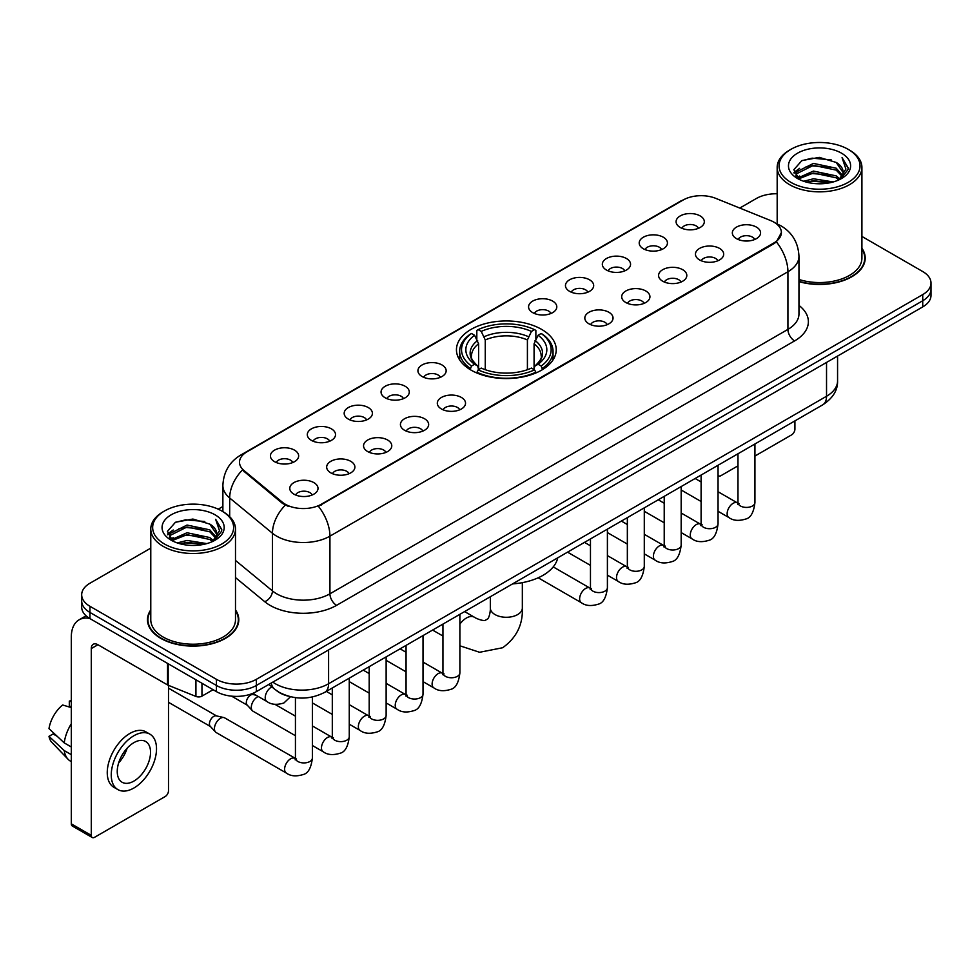 <?xml version="1.0" encoding="UTF-8"?>
<svg xmlns="http://www.w3.org/2000/svg" width="980" height="980" viewBox="0 0 980 980"><rect width="100%" height="100%" fill="white"/><g stroke="black" fill="none" stroke-linecap="round" stroke-linejoin="round"><path stroke-width="1.47" d="M541.621 329.39A49.894 28.812 0 0 0 487.244 323.143A49.894 28.812 0 0 0 456.447 349.75A49.894 28.812 0 0 0 471.062 370.122A49.894 28.812 0 0 0 525.427 376.369A49.894 28.812 0 0 0 556.236 349.75A49.894 28.812 0 0 0 541.621 329.39M643.333 248.749A14.124 8.159 180 0 1 640.54 246.446A14.124 8.159 180 0 1 645.208 236.315A14.124 8.159 180 0 1 663.313 237.221A14.124 8.159 180 0 1 666.106 246.446A14.124 8.159 180 0 1 643.333 248.749M661.586 249.594A8.477 4.888 0 0 0 659.32 247.217A8.477 4.888 0 0 0 650.965 245.98A8.477 4.888 0 0 0 645.061 249.594M606.461 270.039A14.124 8.159 180 0 1 603.655 267.736A14.124 8.159 180 0 1 608.335 257.605A14.124 8.159 180 0 1 626.428 258.512A14.124 8.159 180 0 1 629.234 267.736A14.124 8.159 180 0 1 606.461 270.039M624.713 270.897A8.477 4.888 0 0 0 622.435 268.508A8.477 4.888 0 0 0 614.093 267.271A8.477 4.888 0 0 0 608.176 270.897M569.576 291.342A14.124 8.159 180 0 1 566.783 289.026A14.124 8.159 180 0 1 571.45 278.896A14.124 8.159 180 0 1 589.556 279.802A14.124 8.159 180 0 1 592.349 289.026A14.124 8.159 180 0 1 569.576 291.342M587.829 292.187A8.477 4.888 0 0 0 585.55 289.798A8.477 4.888 0 0 0 577.208 288.561A8.477 4.888 0 0 0 571.303 292.187M532.704 312.632A14.124 8.159 180 0 1 529.898 310.317A14.124 8.159 180 0 1 534.578 300.186A14.124 8.159 180 0 1 552.671 301.105A14.124 8.159 180 0 1 555.476 310.317A14.124 8.159 180 0 1 532.704 312.632M550.956 313.478A8.477 4.888 0 0 0 548.678 311.089A8.477 4.888 0 0 0 540.335 309.852A8.477 4.888 0 0 0 534.418 313.478M422.062 376.504A14.124 8.159 180 0 1 419.256 374.201A14.124 8.159 180 0 1 423.936 364.07A14.124 8.159 180 0 1 442.029 364.977A14.124 8.159 180 0 1 444.834 374.201A14.124 8.159 180 0 1 422.062 376.504M440.314 377.349A8.477 4.888 0 0 0 438.036 374.973A8.477 4.888 0 0 0 429.693 373.723A8.477 4.888 0 0 0 423.777 377.349M385.189 397.794A14.124 8.159 180 0 1 382.384 395.491A14.124 8.159 180 0 1 387.063 385.361A14.124 8.159 180 0 1 405.157 386.267A14.124 8.159 180 0 1 407.962 395.491A14.124 8.159 180 0 1 385.189 397.794M403.429 398.64A8.477 4.888 0 0 0 401.163 396.263A8.477 4.888 0 0 0 392.809 395.026A8.477 4.888 0 0 0 386.904 398.64M348.304 419.085A14.124 8.159 180 0 1 345.499 416.782A14.124 8.159 180 0 1 350.179 406.651A14.124 8.159 180 0 1 368.272 407.558A14.124 8.159 180 0 1 371.077 416.782A14.124 8.159 180 0 1 348.304 419.085M366.557 419.93A8.477 4.888 0 0 0 364.278 417.554A8.477 4.888 0 0 0 355.936 416.316A8.477 4.888 0 0 0 350.019 419.93M311.42 440.375A14.124 8.159 180 0 1 308.627 438.072A14.124 8.159 180 0 1 313.306 427.942A14.124 8.159 180 0 1 331.399 428.848A14.124 8.159 180 0 1 334.192 438.072A14.124 8.159 180 0 1 311.42 440.375M329.672 441.233A8.477 4.888 0 0 0 327.406 438.844A8.477 4.888 0 0 0 319.051 437.607A8.477 4.888 0 0 0 313.147 441.233M274.547 461.678A14.124 8.159 180 0 1 271.742 459.363A14.124 8.159 180 0 1 276.421 449.232A14.124 8.159 180 0 1 294.514 450.139A14.124 8.159 180 0 1 297.32 459.363A14.124 8.159 180 0 1 274.547 461.678M292.8 462.523A8.477 4.888 0 0 0 290.521 460.135A8.477 4.888 0 0 0 282.179 458.897A8.477 4.888 0 0 0 276.262 462.523M680.218 227.458A14.124 8.159 180 0 1 677.413 225.155A14.124 8.159 180 0 1 682.092 215.024A14.124 8.159 180 0 1 700.186 215.931A14.124 8.159 180 0 1 702.991 225.155A14.124 8.159 180 0 1 680.218 227.458M698.471 228.303A8.477 4.888 0 0 0 696.192 225.927A8.477 4.888 0 0 0 687.85 224.69A8.477 4.888 0 0 0 681.933 228.303M699.585 259.933A14.124 8.159 180 0 1 696.792 257.63A14.124 8.159 180 0 1 701.46 247.499A14.124 8.159 180 0 1 719.565 248.406A14.124 8.159 180 0 1 722.358 257.63A14.124 8.159 180 0 1 699.585 259.933M717.838 260.778A8.477 4.888 0 0 0 715.559 258.401A8.477 4.888 0 0 0 707.217 257.164A8.477 4.888 0 0 0 701.312 260.778M662.713 281.223A14.124 8.159 180 0 1 659.908 278.92A14.124 8.159 180 0 1 664.587 268.79A14.124 8.159 180 0 1 682.68 269.696A14.124 8.159 180 0 1 685.486 278.92A14.124 8.159 180 0 1 662.713 281.223M680.965 282.081A8.477 4.888 0 0 0 678.687 279.692A8.477 4.888 0 0 0 670.345 278.455A8.477 4.888 0 0 0 664.428 282.081M625.828 302.526A14.124 8.159 180 0 1 623.023 300.211A14.124 8.159 180 0 1 627.702 290.08A14.124 8.159 180 0 1 645.795 290.987A14.124 8.159 180 0 1 648.601 300.211A14.124 8.159 180 0 1 625.828 302.526M644.081 303.371A8.477 4.888 0 0 0 641.802 300.983A8.477 4.888 0 0 0 633.46 299.745A8.477 4.888 0 0 0 627.555 303.371M588.956 323.817A14.124 8.159 180 0 1 586.15 321.501A14.124 8.159 180 0 1 590.83 311.371A14.124 8.159 180 0 1 608.923 312.289A14.124 8.159 180 0 1 611.728 321.501A14.124 8.159 180 0 1 588.956 323.817M607.196 324.662A8.477 4.888 0 0 0 604.93 322.273A8.477 4.888 0 0 0 596.575 321.036A8.477 4.888 0 0 0 590.671 324.662M441.429 408.979A14.124 8.159 180 0 1 438.636 406.676A14.124 8.159 180 0 1 443.315 396.545A14.124 8.159 180 0 1 461.409 397.451A14.124 8.159 180 0 1 464.202 406.676A14.124 8.159 180 0 1 441.429 408.979M459.681 409.824A8.477 4.888 0 0 0 457.415 407.447A8.477 4.888 0 0 0 449.06 406.21A8.477 4.888 0 0 0 443.156 409.824M404.556 430.269A14.124 8.159 180 0 1 401.751 427.966A14.124 8.159 180 0 1 406.43 417.835A14.124 8.159 180 0 1 424.524 418.742A14.124 8.159 180 0 1 427.329 427.966A14.124 8.159 180 0 1 404.556 430.269M422.809 431.114A8.477 4.888 0 0 0 420.53 428.738A8.477 4.888 0 0 0 412.188 427.501A8.477 4.888 0 0 0 406.271 431.114M367.672 451.56A14.124 8.159 180 0 1 364.879 449.257A14.124 8.159 180 0 1 369.546 439.126A14.124 8.159 180 0 1 387.651 440.032A14.124 8.159 180 0 1 390.444 449.257A14.124 8.159 180 0 1 367.672 451.56M385.924 452.405A8.477 4.888 0 0 0 383.658 450.028A8.477 4.888 0 0 0 375.303 448.791A8.477 4.888 0 0 0 369.399 452.405M330.799 472.862A14.124 8.159 180 0 1 327.994 470.547A14.124 8.159 180 0 1 332.673 460.416A14.124 8.159 180 0 1 350.767 461.323A14.124 8.159 180 0 1 353.572 470.547A14.124 8.159 180 0 1 330.799 472.862M349.052 473.708A8.477 4.888 0 0 0 346.773 471.319A8.477 4.888 0 0 0 338.431 470.082A8.477 4.888 0 0 0 332.514 473.708M293.914 494.153A14.124 8.159 180 0 1 291.109 491.838A14.124 8.159 180 0 1 295.789 481.707A14.124 8.159 180 0 1 313.882 482.626A14.124 8.159 180 0 1 316.687 491.838A14.124 8.159 180 0 1 293.914 494.153M312.167 494.998A8.477 4.888 0 0 0 309.888 492.609A8.477 4.888 0 0 0 301.546 491.372A8.477 4.888 0 0 0 295.642 494.998M736.47 238.642A14.124 8.159 180 0 1 733.665 236.339A14.124 8.159 180 0 1 738.344 226.209A14.124 8.159 180 0 1 756.438 227.115A14.124 8.159 180 0 1 759.243 236.339A14.124 8.159 180 0 1 736.47 238.642M754.723 239.488A8.477 4.888 0 0 0 752.444 237.111A8.477 4.888 0 0 0 744.102 235.874A8.477 4.888 0 0 0 738.185 239.488M770.55 220.512A25.419 14.676 180 0 1 773.943 222.154A25.419 14.676 180 0 1 781.391 232.53A25.419 14.676 180 0 1 773.943 242.905L321.281 504.259A25.419 14.676 180 0 1 282.485 502.299L244.106 470.645A25.419 14.676 180 0 1 239.5 462.229A25.419 14.676 180 0 1 246.948 451.854L683.183 199.994A25.419 14.676 180 0 1 715.743 198.352L770.55 220.512M288.169 696.131A28.248 16.305 180 0 1 276.764 690.79M150.773 609.915A45.656 26.362 0 0 0 147.478 619.752A45.656 26.362 0 0 0 160.843 638.397A45.656 26.362 0 0 0 210.602 644.105A45.656 26.362 0 0 0 238.789 619.752A45.656 26.362 0 0 0 235.494 609.915M147.943 622.129A45.656 26.362 0 0 0 147.784 622.827M781.391 232.53L776.405 241.876L773.943 243.665L318.414 506.305A32.953 19.024 60 0 1 329.929 536.158A37.657 21.744 180 0 1 276.679 536.158A37.657 21.744 180 0 1 272.452 533.255L229.688 497.987A37.657 21.744 180 0 1 222.877 485.517L222.877 511.634M150.773 548.126L89.952 583.235A28.248 16.305 0 0 0 81.683 594.774L81.683 607.073A28.248 16.305 0 0 0 89.952 618.601L216.433 691.623L216.433 685.473A28.248 16.305 0 0 0 256.368 685.473L922.731 300.75A28.248 16.305 0 0 0 931 289.223A28.248 16.305 0 0 1 922.731 300.75L256.368 685.473A28.248 16.305 0 0 1 216.433 685.473L89.952 612.451L216.433 685.473L216.433 679.324A28.248 16.305 0 0 0 256.368 679.324L922.731 294.6A28.248 16.305 0 0 0 931 283.073A28.248 16.305 0 0 0 922.731 271.546L861.91 236.437M81.683 600.924A28.248 16.305 0 0 0 89.952 612.451A28.248 16.305 0 0 1 81.683 600.924M288.194 506.305L282.485 503.414L242.391 470.033A32.953 22.038 129.5 0 0 229.688 497.987L229.688 516.681M798.957 281.628A45.656 26.362 0 0 0 865.205 258.095A45.656 26.362 0 0 0 861.91 248.259M777.177 193.758A28.248 16.305 0 0 0 756.303 198.524L739.765 208.066M222.877 506.488L218.234 509.171M81.683 594.774A28.248 16.305 0 0 0 89.952 606.302L216.433 679.324M238.483 622.827A45.656 26.362 0 0 0 238.324 622.129M864.899 261.17A45.656 26.362 0 0 0 864.74 260.472M216.433 691.623A28.248 16.305 0 0 0 256.368 691.623L922.731 306.899A28.248 16.305 0 0 0 931 295.372L931 283.073M718.046 475.227A4.704 2.72 120 0 0 718.671 475.863A4.704 2.72 120 0 0 721.023 475.631L737.977 465.843M754.931 456.055L791.583 434.887A4.704 2.72 120 0 0 794.915 429.13L794.915 420.886M790.921 182.378A40.486 23.373 0 0 0 848.166 182.378A40.486 23.373 0 0 0 848.166 149.328L849.501 150.099A42.361 24.463 0 0 1 861.91 167.384A42.361 24.463 0 0 1 835.756 189.985A42.361 24.463 0 0 1 789.586 184.681A42.361 24.463 0 0 1 777.177 167.384A42.361 24.463 0 0 1 789.586 150.099L790.921 149.328A40.486 23.373 0 0 0 790.921 182.378M798.957 279.471A42.361 24.463 0 0 0 861.91 258.095L861.91 167.384M798.957 281.321A45.19 26.093 0 0 0 864.74 258.095A45.19 26.093 0 0 0 861.91 249.018M803.686 181.275L813.449 178.776L833.257 181.949M806.479 182.121L813.449 180.7L830.366 182.672L812.138 181.214L806.675 182.182M797.585 178.127L813.449 171.084L836.185 175.886L839.848 178.911M798.565 178.936L813.449 173.007L836.185 177.809L838.831 179.83M796.287 176.829L796.814 171.721L813.449 163.403L836.185 168.193L842.408 175.261M796.079 175.898L796.814 173.644L813.449 165.326L836.185 170.116L841.967 176.179M838.586 180.026A23.532 13.585 0 0 0 843.082 172.039A23.532 13.585 0 0 0 836.185 162.435L843.07 172.505M841.514 153.174A31.066 17.934 0 0 0 797.647 153.125A31.066 17.934 0 0 0 797.438 178.458A31.066 17.934 0 0 0 797.573 178.532A31.066 17.934 0 0 0 841.649 178.458A31.066 17.934 0 0 0 841.514 153.174M836.185 162.435L819.28 157.388L801.897 160.585L793.849 169.687L799.19 179.389M840.522 179.083L848.019 169.565L848.178 167.85L842.065 157.645L845.912 169.087L838.843 179.916M849.501 150.099L848.166 149.328A40.486 23.373 0 0 0 790.921 149.328M842.065 157.645L848.166 168.242M801.493 160.781L812.138 158.16L831.199 159.863M794.155 173.154L797.622 170.422M805.266 167.176L812.138 165.841L830.526 167.347M805.266 174.857L812.138 173.534L830.526 175.04M793.947 172.394L799.656 168.339M796.985 177.564L799.656 176.032M470.155 369.595L471.502 366.03A44.811 25.872 0 0 1 471.502 333.482L474.577 335.258A40.486 23.373 0 0 0 474.577 364.254L477.627 365.981L478.608 369.607M478.608 368.125L478.608 343.796L474.577 335.258M476.819 339.117L476.819 330.407L478.154 329.635A44.811 25.872 0 0 1 534.517 329.635L531.442 331.424A40.486 23.373 0 0 0 481.241 331.424L485.259 339.95L485.259 369.705M527.412 369.705L527.412 339.95L531.442 331.424M512.565 583.896A51.781 29.89 0 0 0 557.743 557.816M476.819 372.18A46.697 26.962 0 0 0 535.864 372.18L534.517 369.864A44.811 25.872 0 0 1 478.154 369.864L476.819 372.976M535.864 372.976L535.864 372.18M471.502 333.482L470.155 334.254A46.697 26.962 0 0 0 459.645 351.293A46.697 26.962 0 0 0 470.155 368.333M534.517 329.635L535.864 330.407L535.864 339.117M478.154 369.864L481.241 368.088A40.486 23.373 0 0 0 531.442 368.088L534.517 369.864M474.577 364.254L471.502 366.03M481.241 331.424L478.154 329.635M477.627 340.501A36.211 20.911 0 0 0 477.627 365.981L477.799 366.091C472.654 361.118 470.547 357.737 471.502 355.961A34.827 20.115 0 0 1 478.608 343.796M542.516 368.333A46.697 26.962 0 0 0 553.038 351.293A46.697 26.962 0 0 0 542.516 334.254L541.181 333.482A44.811 25.872 0 0 1 541.181 366.03L542.516 369.595M541.181 366.03L538.094 364.254A40.486 23.373 0 0 0 538.094 335.258L541.181 333.482M538.094 335.258L534.076 343.796L534.076 368.125L535.056 365.981L538.094 364.254M534.076 343.796A34.827 20.115 0 0 1 541.168 355.961C542.124 357.749 540.029 361.13 534.884 366.091L535.056 365.981A36.211 20.911 0 0 0 535.056 340.501M534.076 369.607L534.076 368.125M295.433 735.723L253.073 711.26A8.477 4.888 -60 0 1 252.387 710.708A8.477 4.888 -60 0 1 251.309 707.376A8.477 4.888 -60 0 1 257.299 697.001A8.477 4.888 -60 0 1 258.304 696.523M252.387 710.708L247.095 704.988A6.125 3.528 -60 0 1 246.323 702.574A6.125 3.528 -60 0 1 250.647 695.077A6.125 3.528 -60 0 1 253.122 694.551L256.013 695.2M312.375 696.988L312.375 758.03C311.211 767.879 308.161 773.367 303.237 774.519C296.242 776.687 290.607 776.197 286.356 773.061L216.188 732.55A8.477 4.888 -60 0 1 215.502 731.999A8.477 4.888 -60 0 1 214.436 728.679A8.477 4.888 -60 0 1 220.427 718.291A8.477 4.888 -60 0 1 223.844 717.556A8.477 4.888 -60 0 1 224.665 717.875L296.548 759.059M215.502 731.999L210.21 726.278A6.125 3.528 -60 0 1 209.438 723.865A6.125 3.528 -60 0 1 213.763 716.38A6.125 3.528 -60 0 1 216.237 715.841L223.844 717.556M201.954 683.256L201.954 696.143L213.101 689.7M89.633 618.417A37.657 21.744 -120 0 0 79.111 619.813A37.657 21.744 -120 0 0 71.307 637.049L71.307 823.837L91.287 835.364L91.287 648.576A9.42 5.439 60 0 1 93.235 644.264A9.42 5.439 60 0 1 97.939 644.73L167.543 684.922L167.543 663.399M91.287 835.364A4.704 2.72 120 0 0 92.255 837.52L72.287 825.993A4.704 2.72 -60 0 1 71.307 823.837M92.255 837.52A4.704 2.72 120 0 0 94.607 837.288L165.167 796.544A4.704 2.72 120 0 0 168.499 790.787L168.499 685.351M201.954 696.143A4.704 2.72 180 0 1 195.927 696.437L168.168 685.228A4.704 2.72 180 0 1 167.543 684.922M133.88 781.097A23.532 13.585 120 0 0 149.266 760.358A23.532 13.585 120 0 0 145.653 741.492A23.532 13.585 120 0 0 133.88 742.656A23.532 13.585 120 0 0 118.507 763.408A23.532 13.585 120 0 0 122.12 782.261A23.532 13.585 120 0 0 133.88 781.097M118.678 762.857A23.532 13.585 120 0 0 127.131 748.218M71.307 701.754L69.311 701.141L69.311 705.87L71.307 707.021M149.891 734.155L145.898 731.852A32.009 18.485 120 0 0 129.887 733.444A32.009 18.485 120 0 0 108.976 761.644A32.009 18.485 120 0 0 113.888 787.295L117.882 789.598A32.009 18.485 120 0 0 133.88 788.018A32.009 18.485 120 0 0 154.791 759.806A32.009 18.485 120 0 0 149.891 734.155A32.009 18.485 120 0 0 133.88 735.747A32.009 18.485 120 0 0 112.97 763.947A32.009 18.485 120 0 0 117.882 789.598M71.307 723.755A31.066 17.934 120 0 0 64.239 742.901L49 728.642A24.476 14.136 120 0 1 62.659 704.988L71.307 707.609M71.307 746.981L64.239 742.901M57.244 736.36L53.092 733.959L49 736.323L64.239 750.582L71.307 754.673M64.239 750.582A31.066 17.934 120 0 0 68.073 759.267A31.066 17.934 120 0 0 70.425 761.117L71.307 761.619M71.307 700.59A24.476 14.136 120 0 0 69.311 701.141M49 736.323A24.476 14.136 120 0 0 51.891 742.423L68.073 759.267M164.505 544.035A40.486 23.373 0 0 0 221.762 544.035A40.486 23.373 0 0 0 221.762 510.984L223.085 511.756A42.361 24.463 0 0 1 235.494 529.041A42.361 24.463 0 0 1 209.34 551.642A42.361 24.463 0 0 1 163.17 546.338A42.361 24.463 0 0 1 150.773 529.041A42.361 24.463 0 0 1 163.17 511.756L164.505 510.984A40.486 23.373 0 0 0 164.505 544.035M150.773 529.041L150.773 619.752A42.361 24.463 0 0 0 163.17 637.049A42.361 24.463 0 0 0 209.34 642.353A42.361 24.463 0 0 0 235.494 619.752L235.494 529.041M150.773 610.675A45.19 26.093 0 0 0 147.943 619.752A45.19 26.093 0 0 0 161.173 638.201A45.19 26.093 0 0 0 210.431 643.86A45.19 26.093 0 0 0 238.324 619.752A45.19 26.093 0 0 0 235.494 610.675M177.27 542.932L187.045 540.433L206.841 543.606M180.063 543.778L187.045 542.357L203.95 544.329M171.182 539.784L187.045 532.74L209.769 537.542L213.432 540.568M172.149 540.593L187.045 534.663L209.769 539.466L212.415 541.487M169.871 538.486L170.398 533.377L187.045 525.06L209.769 529.849L215.992 536.918M169.663 537.555L170.398 535.301L187.045 526.983L209.769 531.773L215.551 537.836M212.182 541.683A23.532 13.585 0 0 0 216.666 533.696A23.532 13.585 0 0 0 209.769 524.092L216.654 534.161M215.098 514.831A31.066 17.934 0 0 0 171.231 514.782A31.066 17.934 0 0 0 171.035 540.115A31.066 17.934 0 0 0 171.169 540.188A31.066 17.934 0 0 0 215.232 540.115A31.066 17.934 0 0 0 215.098 514.831M209.769 524.092L192.864 519.045L175.481 522.242L167.433 531.344L172.774 541.046M214.106 540.74L221.615 531.221L221.762 529.506L215.649 519.302L219.496 530.744L212.427 541.573M223.085 511.756L221.762 510.984A40.486 23.373 0 0 0 164.505 510.984M215.649 519.302L221.75 529.898M175.077 522.438L185.722 519.817L204.783 521.519M167.739 534.811L171.206 532.079M178.85 528.832L185.722 527.497L204.11 529.004M178.85 536.513L185.722 535.19L204.11 536.697M180.259 543.839L185.722 542.871L203.926 544.329M167.531 534.051L173.239 529.996M170.569 539.221L173.239 537.689M244.106 470.645L244.106 471.76M282.485 502.299L282.485 503.414M321.281 504.259L321.281 505.019M773.943 242.905L773.943 243.665M798.957 305.393A47.077 27.171 180 0 1 794.584 340.918L336.593 605.334A9.42 5.439 60 0 1 329.929 593.807L787.92 329.39A37.657 21.744 0 0 0 798.957 314.017L798.957 256.368A37.657 21.744 180 0 1 787.92 271.742A32.953 19.024 -120 0 0 776.405 241.876M336.593 605.334A47.077 27.171 180 0 1 270.014 605.334A47.077 27.171 180 0 1 264.747 601.708L235.494 577.588M285.29 505.153A32.953 22.038 129.5 0 0 272.452 533.255L272.452 590.903A37.657 21.744 0 0 0 276.679 593.807A37.657 21.744 0 0 0 329.929 593.807L329.929 536.158L787.92 271.742L787.92 329.39A9.42 5.439 60 0 0 794.584 340.918M798.957 256.368C798.32 242.82 792.367 232.664 781.097 225.902L776.344 223.587A32.953 15.435 112 0 0 775.903 223.428M244.143 453.777A32.953 19.024 -120 0 0 240.737 455.063C229.467 461.825 223.514 471.98 222.877 485.517M240.737 455.063L680.414 201.219A32.953 19.024 60 0 1 682.913 200.153M256.368 679.324L256.368 691.623M922.731 294.6L922.731 306.899M89.952 606.302L89.952 618.601M235.494 560.425L272.452 590.903A9.42 6.296 -50.5 0 1 264.747 601.708M272.82 682.129A37.657 21.744 0 0 0 275.343 683.746A37.657 21.744 0 0 0 328.594 683.746L826.532 396.263A37.657 21.744 0 0 0 837.569 380.889C837.839 390.236 832.865 398.235 822.637 404.887L324.699 692.358A18.828 10.866 60 0 0 328.594 683.746L328.594 649.924M826.532 362.441L826.532 396.263A18.828 10.866 60 0 1 822.637 404.887M271.289 683.011A18.828 12.593 129.5 0 0 274.572 689.136L268.851 684.42M522.34 582.659L522.34 608.029A15.999 9.237 180 0 1 517.661 614.57A15.999 9.237 180 0 1 495.023 614.57A15.999 9.237 180 0 1 490.331 608.029C490.576 609.205 489.914 615.905 487.881 618.809L484.953 620.499C481.425 620.806 475.288 618.025 474.394 617.229L464.618 611.581M459.89 624.15A15.999 9.237 -60 0 1 466.394 618.025A15.999 9.237 -60 0 1 474.394 617.229M527.412 339.95A34.827 20.115 0 0 0 485.259 339.95M528.404 336.667A36.211 20.911 0 0 0 484.279 336.667M754.931 443.977L754.931 502.532A8.477 4.888 180 0 1 752.052 506.207A8.477 4.888 180 0 1 740.464 505.986A8.477 4.888 180 0 1 737.977 502.532L737.707 504.357L738.467 503.732M754.931 502.532C753.767 512.369 750.717 517.869 745.78 519.02C738.785 521.188 733.163 520.699 728.899 517.55A8.477 4.888 -60 0 1 727.601 510.764A8.477 4.888 -60 0 1 733.138 503.304A8.477 4.888 -60 0 1 733.518 503.095A8.477 4.888 -60 0 1 737.377 502.875L739.092 503.561M718.046 465.267L718.046 523.822A8.477 4.888 180 0 1 715.18 527.497A8.477 4.888 180 0 1 703.579 527.277A8.477 4.888 180 0 1 701.104 523.822L700.835 525.648L701.582 525.023M718.046 523.822C716.882 533.659 713.844 539.159 708.908 540.311C701.913 542.479 696.278 541.989 692.027 538.853A8.477 4.888 -60 0 1 690.729 532.054A8.477 4.888 -60 0 1 696.266 524.594A8.477 4.888 -60 0 1 696.633 524.386A8.477 4.888 -60 0 1 700.492 524.178L702.219 524.851M681.173 486.558L681.173 545.113A8.477 4.888 180 0 1 678.295 548.788A8.477 4.888 180 0 1 666.706 548.58A8.477 4.888 180 0 1 664.22 545.113L663.95 546.95L664.71 546.313M681.173 545.113C680.01 554.95 676.96 560.45 672.023 561.601C665.028 563.77 659.405 563.279 655.142 560.144A8.477 4.888 -60 0 1 653.844 553.357A8.477 4.888 -60 0 1 659.381 545.885A8.477 4.888 -60 0 1 659.761 545.676A8.477 4.888 -60 0 1 663.619 545.468L665.334 546.142M644.289 507.848L644.289 566.403A8.477 4.888 180 0 1 641.422 570.078A8.477 4.888 180 0 1 629.822 569.87A8.477 4.888 180 0 1 627.347 566.403L627.065 568.241L627.825 567.616M644.289 566.403C643.125 576.252 640.075 581.74 635.15 582.892C628.143 585.06 622.521 584.57 618.27 581.434A8.477 4.888 -60 0 1 616.971 574.648A8.477 4.888 -60 0 1 622.496 567.175A8.477 4.888 -60 0 1 622.876 566.979A8.477 4.888 -60 0 1 626.735 566.759L628.462 567.432M607.404 529.139L607.404 587.694A8.477 4.888 180 0 1 604.538 591.369A8.477 4.888 180 0 1 592.949 591.161A8.477 4.888 180 0 1 590.462 587.694L590.193 589.531L590.952 588.907M607.404 587.694C606.253 597.543 603.202 603.031 598.266 604.182C591.271 606.351 585.648 605.861 581.385 602.725A8.477 4.888 -60 0 1 580.087 595.938A8.477 4.888 -60 0 1 585.624 588.466A8.477 4.888 -60 0 1 586.003 588.27A8.477 4.888 -60 0 1 589.862 588.049L591.577 588.723M459.89 614.313L459.89 672.868A8.477 4.888 180 0 1 457.023 676.543A8.477 4.888 180 0 1 445.422 676.323A8.477 4.888 180 0 1 442.948 672.868L442.678 674.693L443.438 674.069M459.89 672.868C458.726 682.705 455.688 688.205 450.751 689.357C443.756 691.525 438.121 691.035 433.871 687.886A8.477 4.888 -60 0 1 432.572 681.1A8.477 4.888 -60 0 1 438.109 673.64A8.477 4.888 -60 0 1 438.477 673.432A8.477 4.888 -60 0 1 442.348 673.211L444.063 673.897M423.017 635.604L423.017 694.159A8.477 4.888 180 0 1 420.138 697.833A8.477 4.888 180 0 1 408.55 697.613A8.477 4.888 180 0 1 406.063 694.159L405.793 695.984L406.553 695.359M423.017 694.159C421.853 703.995 418.803 709.495 413.866 710.647C406.872 712.815 401.249 712.325 396.986 709.189A8.477 4.888 -60 0 1 395.687 702.391A8.477 4.888 -60 0 1 401.224 694.93A8.477 4.888 -60 0 1 401.604 694.722A8.477 4.888 -60 0 1 405.463 694.514L407.178 695.188M386.132 656.894L386.132 715.449A8.477 4.888 180 0 1 383.266 719.124A8.477 4.888 180 0 1 371.665 718.916A8.477 4.888 180 0 1 369.191 715.449L368.921 717.287L369.668 716.649M386.132 715.449C384.969 725.286 381.93 730.786 376.994 731.938C369.999 734.106 364.364 733.616 360.113 730.48A8.477 4.888 -60 0 1 358.815 723.681A8.477 4.888 -60 0 1 364.352 716.221A8.477 4.888 -60 0 1 364.719 716.013A8.477 4.888 -60 0 1 368.578 715.804L370.305 716.478M349.26 678.185L349.26 736.74A8.477 4.888 180 0 1 346.381 740.414A8.477 4.888 180 0 1 334.793 740.206A8.477 4.888 180 0 1 332.306 736.74L332.036 738.577L332.796 737.952M349.26 736.74C348.096 746.589 345.046 752.077 340.109 753.228C333.114 755.396 327.491 754.906 323.229 751.77A8.477 4.888 -60 0 1 321.93 744.984A8.477 4.888 -60 0 1 327.467 737.511A8.477 4.888 -60 0 1 327.847 737.315A8.477 4.888 -60 0 1 331.705 737.095L333.421 737.769M312.375 758.03A8.477 4.888 180 0 1 309.509 761.705A8.477 4.888 180 0 1 297.908 761.497A8.477 4.888 180 0 1 295.433 758.03L295.164 759.867L295.911 759.243M286.356 773.061A8.477 4.888 -60 0 1 285.058 766.274A8.477 4.888 -60 0 1 290.595 758.802A8.477 4.888 -60 0 1 290.962 758.606A8.477 4.888 -60 0 1 294.821 758.385M252.816 693.362L266.977 701.533A8.477 4.888 -60 0 1 265.678 694.747A8.477 4.888 -60 0 1 271.215 687.274A8.477 4.888 -60 0 1 271.595 687.078A8.477 4.888 -60 0 1 271.901 686.931M91.287 648.576L97.939 644.73M168.168 663.754L168.168 685.228M195.927 696.437L195.927 679.777M680.414 201.219L686.453 198.401M324.699 692.358C309.545 699.977 294.392 699.977 279.239 692.358L274.572 689.136M837.569 380.889L837.569 356.071M718.671 475.863L718.046 475.508M864.74 261.868L864.74 258.095M796.005 176.498L796.005 174.93M777.177 223.942L777.177 167.384M522.34 608.029C523.026 624.591 516.46 637.833 502.642 647.743L479.6 652.276L459.89 645.795M442.948 636.032L432.609 630.067M459.645 359.905L459.645 351.293M553.038 359.905L553.038 351.293M490.331 596.734L490.331 608.029M728.899 517.55L718.046 511.291M701.104 501.503L681.173 490M737.977 453.752L737.977 502.532M737.377 502.875L718.046 491.727M701.104 481.94L695.139 478.497M692.027 538.853L681.173 532.581M664.22 522.793L644.289 511.291M701.104 475.055L701.104 523.822M700.492 524.178L681.173 513.018M664.22 503.23L658.254 499.788M655.142 560.144L644.289 553.871M627.347 544.084L607.404 532.581M664.22 496.346L664.22 545.113M663.619 545.468L644.289 534.308M627.347 524.521L621.381 521.078M618.27 581.434L607.404 575.162M590.462 565.387L567.555 552.157M627.347 517.636L627.347 566.403M626.735 566.759L607.404 555.599M590.462 545.811L584.496 542.369M581.385 602.725L538.192 577.784M590.462 538.927L590.462 587.694M589.862 588.049L553.235 566.905M433.871 687.886L423.017 681.627M406.063 671.839L386.132 660.336M442.948 624.089L442.948 672.868M442.348 673.211L423.017 662.064M406.063 652.276L400.097 648.833M396.986 709.189L386.132 702.917M369.191 693.13L349.26 681.627M406.063 645.391L406.063 694.159M405.463 694.514L386.132 683.354M369.191 673.566L363.225 670.124M360.113 730.48L349.26 724.208M332.306 714.42L312.375 702.917M369.191 666.682L369.191 715.449M368.578 715.804L349.26 704.645M332.306 694.857L326.34 691.414M323.229 751.77L312.375 745.498M231.623 696.168L247.315 705.22M332.306 687.972L332.306 736.74M331.705 737.095L312.375 725.935M295.433 716.147L274.976 704.351M251.885 693.73L253.44 694.624M168.499 702.305L210.431 726.511M295.433 697.65L295.433 758.03M168.499 688.168L216.556 715.914M266.977 701.533C271.154 704.669 276.776 705.147 283.857 703.003L290.497 696.755M79.111 619.813L86.056 615.795M238.324 623.525L238.324 619.752M169.601 538.155L169.601 536.587M147.943 623.525L147.943 619.752"/></g></svg>

